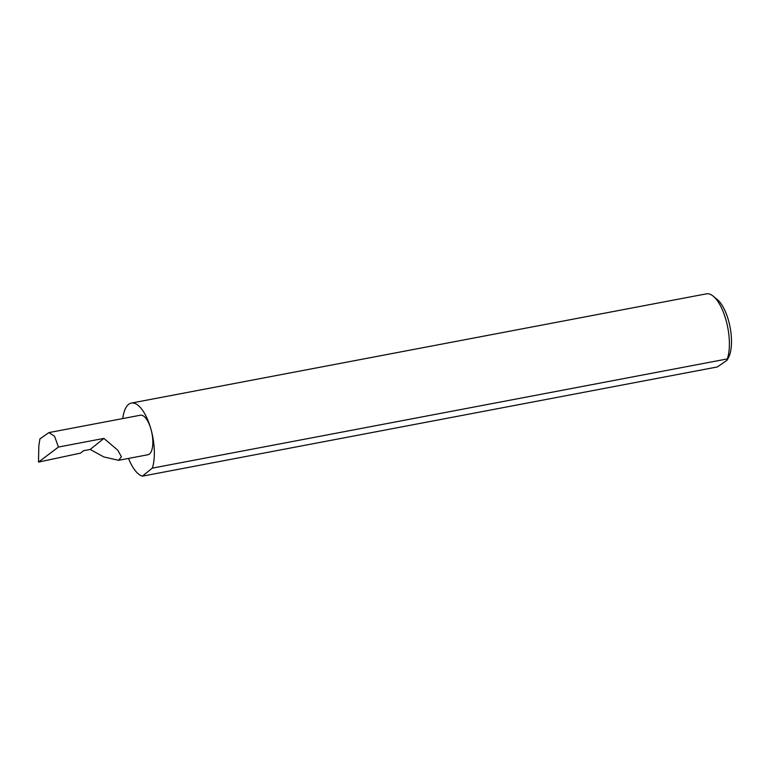 <?xml version="1.0" encoding="UTF-8"?>
<svg xmlns="http://www.w3.org/2000/svg" width="770" height="770" viewBox="0 0 770 770"><rect width="100%" height="100%" fill="white"/><g stroke="black" fill="none" stroke-linecap="round" stroke-linejoin="round"><path stroke-width="1.16" d="M90.196 449.449L103.748 456.908L118.57 460.316L121.429 456.774L117.762 450.19L103.892 438.409L90.196 449.449L83.468 450.729L80.504 453.126L38.5 462.087L58.453 447.043L54.555 436.272L48.905 432.596L39.915 438.91L38.827 445.849L38.5 462.087M128.503 458.429A37.287 14.688 -100.8 0 0 142.363 476.158L717.39 366.934L726.976 360.322L727.332 358.916L152.306 468.131A37.287 14.688 -100.8 0 0 151.026 429.458A20.116 7.921 79.2 0 1 147.936 454.743L118.57 460.316M727.332 358.916A37.287 14.688 -100.8 0 0 726.052 320.233A37.287 14.688 -100.8 0 0 713.261 296.2L717.313 299.549A32.812 12.926 79.2 0 1 728.564 320.695A32.812 12.926 79.2 0 1 728.381 357.79L726.976 360.322M713.261 296.2A37.287 14.688 -100.8 0 0 706.408 293.842L131.381 403.066A37.287 14.688 -100.8 0 0 122.767 418.562M48.905 432.596L140.419 415.213A20.116 7.921 79.2 0 1 151.026 429.458A37.287 14.688 -100.8 0 0 131.381 403.066M58.453 447.043L103.892 438.409M152.306 468.131L142.363 476.158"/></g></svg>
